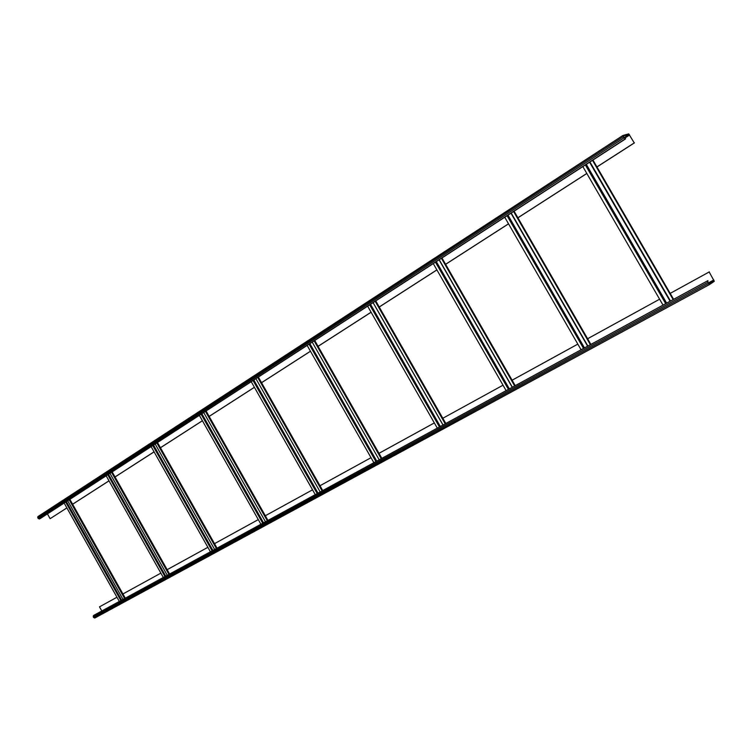 <?xml version="1.0" encoding="UTF-8"?>
<svg xmlns="http://www.w3.org/2000/svg" width="752" height="752" viewBox="0 0 752 752"><rect width="100%" height="100%" fill="white"/><g stroke="black" fill="none" stroke-linecap="round" stroke-linejoin="round"><path stroke-width="1.13" d="M673.623 299.324L596.928 166.916L634.246 142.908L629.076 134.458L623.314 136.037L624.151 137.87L625.617 138.847L40.11 518.636L39.301 519.03L37.741 517.714L37.873 516.633L622.919 135.482M50.121 518.692L66.881 507.91L50.121 518.692L47.432 513.889M625.617 138.847L623.925 137.936L622.947 135.454L628.738 133.865L634.246 142.908M72.634 504.254L109.012 480.857M115.047 476.975L154.085 451.867M160.449 447.769L202.42 420.763M209.159 416.429L254.411 387.327M261.564 382.721L310.473 351.259M318.087 346.362L371.112 312.249M379.243 307.023L436.903 269.93M445.616 264.328L508.54 223.852M517.912 217.817L586.833 173.486M596.966 166.972L634.462 142.852M125.293 598.169L72.615 504.216L108.993 480.81M169.614 574.02L115.028 476.937L154.057 451.82M217.055 548.161L160.43 447.722L202.401 420.725M267.966 520.412L209.141 416.392L254.392 387.28M322.74 490.558L261.536 382.683L310.454 351.212M381.847 458.344L318.058 346.315L371.084 312.202M445.804 423.489L379.215 306.976L436.874 269.883M515.233 385.644L445.588 264.281L508.512 223.795M590.884 344.416L517.884 217.77L586.804 173.43M596.928 166.916L592.943 160.035M517.884 217.77L514.095 211.19M445.588 264.281L441.969 257.974M379.215 306.976L375.756 300.922M318.058 346.315L314.75 340.496M261.536 382.683L258.359 377.072M209.141 416.392L206.086 410.977M160.43 447.722L157.488 442.505M115.028 476.937L112.189 471.88M72.615 504.216L69.87 499.337M709.352 271.857L670.182 293.383L709.174 271.98L713.968 280.684L709.174 283.946L707.952 282.273L707.914 280.637L707.764 282.395L709.512 284.547L714.306 281.276L709.174 271.98M587.613 338.748L659.607 299.202L587.603 338.729M512.121 380.211L577.827 344.125M503.013 385.193L442.815 418.262L503.022 385.203M378.989 453.334L434.336 422.934M320.004 485.726L371.046 457.695M265.334 515.759L312.541 489.825L265.324 515.74M258.293 519.604L214.517 543.658L258.303 519.613M167.17 569.678L207.881 547.315L167.16 569.659M116.955 597.238L99.49 606.845L116.964 597.248M99.49 606.845L101.802 610.972M122.933 593.967L160.872 573.127L122.933 593.958M319.995 485.717L371.037 457.686M378.98 453.315L434.327 422.925M512.112 380.202L577.818 344.106M707.914 280.637L94.132 615.155L93.192 616.8L94.724 618.059L709.503 284.557L94.705 618.069M39.301 519.03L625.062 138.998M38.192 518.532L623.925 137.936M37.741 517.714L623.239 136.742M624.508 138.321L629.64 134.984M708.337 282.94L713.808 279.97M93.351 615.615L707.444 280.947M708.694 283.542L713.968 280.684M124.597 598.545L69.203 499.76M121.636 600.162L66.383 501.603M120.893 600.566L65.668 502.063M624.057 137.719L629.076 134.458M673.162 299.578L592.501 160.326M665.68 303.648L585.376 164.951M666.657 303.122L586.306 164.34M670.098 301.242L589.587 162.216M590.367 344.698L513.597 211.509M583.543 348.42L507.092 215.73M584.483 347.903L507.985 215.147M587.632 346.193L510.984 213.201M514.669 385.955L441.433 258.321M508.418 389.357L435.464 262.185M509.33 388.859L436.339 261.621M512.215 387.289L439.083 259.835M445.203 423.818L375.182 301.289M439.45 426.948L369.693 304.851M440.334 426.469L370.539 304.306M442.984 425.021L373.067 302.661M381.217 458.682L314.148 340.882M375.906 461.578L309.081 344.162M376.771 461.108L309.899 343.636M322.091 490.906L257.739 377.476M317.184 493.585L253.048 380.512M318.011 493.133L253.847 379.995M267.298 520.769L205.446 411.391M262.739 523.26L201.094 414.22M263.548 522.819L201.865 413.713M216.369 548.528L156.839 442.928M212.13 550.84L152.778 445.551M212.91 550.417L153.53 445.071M168.918 574.396L111.531 472.312M164.961 576.549L107.752 474.766M165.722 576.135L108.476 474.296M93.652 617.618L708.459 283.598M93.192 616.8L707.764 282.395M622.947 135.454L37.873 516.633M123.008 599.419L67.689 500.747M119.305 601.431L64.155 503.041M663.02 305.105L582.838 166.587M670.483 301.035L589.953 161.981M581.08 349.765L504.742 217.253M587.885 346.052L511.238 213.042M506.124 390.608L433.284 263.604M512.366 387.214L439.234 259.741M437.297 428.123L367.643 306.177M443.041 424.993L373.124 302.633M373.885 462.687L307.154 345.422M379.187 459.792L312.212 342.141M315.267 494.628L251.224 381.696M320.173 491.958L255.906 378.66M260.925 524.247L199.355 415.339M265.475 521.766L203.707 412.519M210.4 551.789L151.133 446.622M214.63 549.477L155.175 444M163.306 577.451L106.173 475.79M167.264 575.299L109.942 473.337"/></g></svg>

